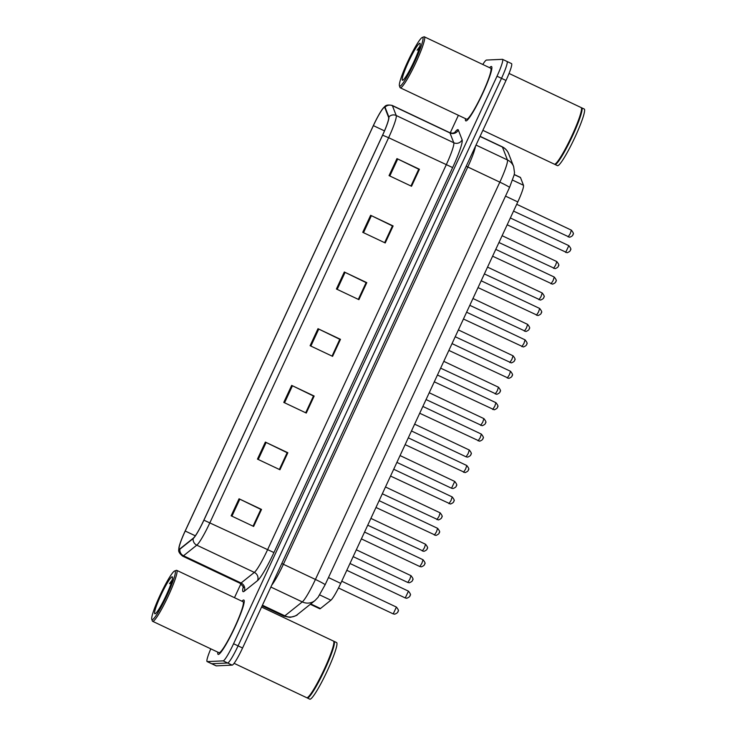 <?xml version="1.0" encoding="UTF-8"?>
<svg xmlns="http://www.w3.org/2000/svg" width="736" height="736" viewBox="0 0 736 736"><rect width="100%" height="100%" fill="white"/><g stroke="black" fill="none" stroke-linecap="round" stroke-linejoin="round"><path stroke-width="1.1" d="M514.243 174.496L520.334 177.376A18.786 2.226 115.3 0 1 520.508 177.588L523.489 185.279A18.786 2.226 115.3 0 1 517.794 201.931L340.74 583.363A18.786 2.226 115.3 0 1 330.887 600.208L320.473 608.516A18.786 2.226 115.3 0 1 319.921 608.801A18.786 2.226 115.3 0 1 319.783 608.773L310.307 604.284M218.371 654.433A30.066 3.56 -64.7 0 0 234.618 627.891A30.066 3.56 -64.7 0 0 243.864 600.052A30.066 3.56 -64.7 0 0 243.634 600.006A30.066 3.56 -64.7 0 0 241.942 601.22A30.066 3.56 -64.7 0 1 243.634 600.006A30.066 3.56 -64.7 0 1 243.864 600.052A30.066 3.56 -64.7 0 1 234.618 627.891A30.066 3.56 -64.7 0 1 218.371 654.433A30.066 3.56 -64.7 0 1 218.141 654.396A30.066 3.56 -64.7 0 0 218.371 654.433M466.017 120.916A30.066 3.56 -64.7 0 0 482.273 94.374A30.066 3.56 -64.7 0 0 491.51 66.534A30.066 3.56 -64.7 0 0 491.28 66.488A30.066 3.56 -64.7 0 0 489.587 67.703A30.066 3.56 -64.7 0 1 491.28 66.488A30.066 3.56 -64.7 0 1 491.51 66.534A30.066 3.56 -64.7 0 1 482.273 94.374A30.066 3.56 -64.7 0 1 466.017 120.916A30.066 3.56 -64.7 0 1 465.796 120.879A30.066 3.56 -64.7 0 0 466.017 120.916M179.474 549.038A20.038 2.374 115.3 0 1 179.317 549.01A20.038 2.374 115.3 0 1 185.214 531.024L373.382 125.635A20.038 2.374 115.3 0 1 384.643 107.401A20.038 2.374 115.3 0 1 384.827 107.622L388.626 117.429A20.038 2.374 115.3 0 1 382.554 135.194L203.844 520.177A20.038 2.374 115.3 0 1 193.338 538.154L180.062 548.743A20.038 2.374 115.3 0 1 179.474 549.038M179.262 549.498A20.544 2.429 -64.7 0 0 179.869 549.194L193.145 538.596A20.544 2.429 -64.7 0 0 203.909 520.177L382.619 135.185A20.544 2.429 -64.7 0 0 388.847 116.978L385.048 107.18A20.544 2.429 -64.7 0 0 383.189 108.146A20.544 2.429 -64.7 0 0 373.318 125.644L185.15 531.024A20.544 2.429 -64.7 0 0 178.977 547.418A20.544 2.429 -64.7 0 0 179.262 549.498M210.8 648.839A18.786 2.226 -64.7 0 0 207.12 661.581L211.609 663.716A18.786 2.226 -64.7 0 0 211.756 663.734L227.663 662.998A18.786 2.226 -64.7 0 0 238.068 645.877L501.51 78.338A18.786 2.226 -64.7 0 0 507.03 61.474A18.786 2.226 -64.7 0 0 506.892 61.447M217.828 652.17A30.066 3.56 -64.7 0 0 218.141 654.396A30.066 3.56 -64.7 0 1 217.828 652.17M465.474 118.652A30.066 3.56 -64.7 0 0 465.796 120.879A30.066 3.56 -64.7 0 1 465.474 118.652M207.12 661.581A18.786 2.226 -64.7 0 0 207.258 661.609L223.164 660.873A18.786 2.226 -64.7 0 0 233.57 643.742L497.012 76.213A18.786 2.226 -64.7 0 0 502.541 59.34A18.786 2.226 -64.7 0 0 502.394 59.322L486.487 60.058A18.786 2.226 -64.7 0 0 482.788 64.483M458.39 115.294L450.23 132.876M240.92 583.786L234.471 597.687M370.631 215.308L393.116 225.952L385.222 242.954L362.738 232.318L370.631 215.308L371.404 215.676L363.51 232.686M396.952 158.608L419.437 169.252L411.534 186.263L389.05 175.619L396.952 158.608L397.716 158.976L389.822 175.987M291.677 385.397L314.162 396.042L306.268 413.052L283.783 402.408L291.677 385.397L292.45 385.765L284.556 402.776M265.356 442.097L287.84 452.732L279.947 469.743L257.462 459.108L265.356 442.097L266.128 442.465L258.235 459.466M239.044 498.787L261.528 509.432L253.635 526.442L231.15 515.798L239.044 498.787L239.816 499.164L231.923 516.166M344.31 272.007L366.795 282.642L358.901 299.653L336.416 289.009L344.31 272.007L345.083 272.375L337.189 289.377M317.998 328.698L340.483 339.342L332.58 356.353L310.104 345.708L317.998 328.698L318.762 329.075L310.877 346.076M392.408 225.961L384.68 242.705M418.72 169.262L411.001 186.006M313.453 396.051L305.725 412.795M287.132 452.75L279.413 469.494M260.82 509.441L253.092 526.185M366.086 282.661L358.368 299.396M339.774 339.351L332.046 356.095L339.793 339.314L318.762 329.075M340.483 339.342L339.811 339.37M366.795 282.642L366.132 282.679M358.322 299.377L366.105 282.615L345.083 272.375M261.528 509.432L260.857 509.459M253.055 526.166L260.838 509.404L239.816 499.164M287.84 452.732L287.178 452.769M279.367 469.476L287.15 452.704L266.128 442.465M314.162 396.042L313.49 396.069M305.688 412.776L313.472 396.014L292.45 385.765M419.437 169.252L418.766 169.28M410.964 185.987L418.738 169.225L397.716 158.976M393.116 225.952L392.444 225.98M384.643 242.687L392.426 225.924L371.404 215.676M232.162 665.132A18.786 2.226 -64.7 0 0 242.567 648.002L506.009 80.463A18.786 2.226 -64.7 0 0 511.529 63.6L507.03 61.474A18.786 2.226 -64.7 0 1 501.51 78.338L238.068 645.877A18.786 2.226 -64.7 0 1 227.663 662.998L211.756 663.734A18.786 2.226 -64.7 0 1 211.609 663.716L216.108 665.841A18.786 2.226 -64.7 0 0 216.255 665.868L232.162 665.132L223.164 660.873M174.864 570.915A26.928 3.192 -64.7 0 0 174.644 570.97A26.928 3.192 -64.7 0 0 160.669 593.934A26.928 3.192 -64.7 0 0 151.763 619.307A26.928 3.192 -64.7 0 0 152.232 619.675A26.928 3.192 -64.7 0 0 167.146 595.13A26.928 3.192 -64.7 0 0 174.864 570.915M151.763 619.307L152.343 620.954A28.18 3.34 -64.7 0 0 152.619 621.304A28.18 3.34 -64.7 0 0 152.83 621.34A28.18 3.34 -64.7 0 0 168.066 596.454A28.18 3.34 -64.7 0 0 176.732 570.354A28.18 3.34 -64.7 0 0 176.511 570.317A28.18 3.34 -64.7 0 0 176.281 570.372L174.644 570.97M152.619 621.304L218.942 652.694A28.18 3.34 -64.7 0 0 219.162 652.74A28.18 3.34 -64.7 0 0 234.398 627.845A28.18 3.34 -64.7 0 0 243.055 601.744L176.732 570.354M234.085 663.32L306.7 697.691A31.317 3.708 -64.7 0 0 306.94 697.737A31.317 3.708 -64.7 0 0 307.197 697.682A31.317 3.708 -64.7 0 0 323.444 670.974A31.317 3.708 -64.7 0 0 333.794 641.479A31.317 3.708 -64.7 0 0 333.491 641.084L261.574 607.044M307.032 697.728A31.317 3.708 -64.7 0 0 307.262 697.958A31.317 3.708 -64.7 0 0 307.501 698.004A31.317 3.708 -64.7 0 0 324.429 670.349A31.317 3.708 -64.7 0 0 334.052 641.35A31.317 3.708 -64.7 0 0 333.813 641.304A31.317 3.708 -64.7 0 0 333.73 641.314M307.262 697.958L309.792 699.154A31.317 3.708 -64.7 0 0 310.031 699.2A31.317 3.708 -64.7 0 0 326.959 671.545A31.317 3.708 -64.7 0 0 336.582 642.546L334.052 641.35M154.965 613.787A20.424 2.42 -64.7 0 0 155.14 613.75A20.424 2.42 -64.7 0 0 165.738 596.335A20.424 2.42 -64.7 0 0 172.482 577.098A20.424 2.42 -64.7 0 0 172.132 576.812A20.424 2.42 -64.7 0 0 160.816 595.424A20.424 2.42 -64.7 0 0 154.965 613.787M172.16 580.014L169.482 583.685L171.497 582.286M307.197 697.682L307.602 697.535A31.004 3.671 -64.7 0 0 323.693 671.094A31.004 3.671 -64.7 0 0 333.942 641.884L333.794 641.479M169.482 583.685L171.911 580.925M422.519 37.398A26.928 3.192 -64.7 0 0 422.289 37.453A26.928 3.192 -64.7 0 0 408.314 60.416A26.928 3.192 -64.7 0 0 399.418 85.79A26.928 3.192 -64.7 0 0 399.878 86.158A26.928 3.192 -64.7 0 0 414.8 61.612A26.928 3.192 -64.7 0 0 422.519 37.398M399.418 85.79L399.988 87.437A28.18 3.34 -64.7 0 0 400.264 87.786A28.18 3.34 -64.7 0 0 400.476 87.823A28.18 3.34 -64.7 0 0 415.72 62.937A28.18 3.34 -64.7 0 0 424.378 36.837A28.18 3.34 -64.7 0 0 424.166 36.8A28.18 3.34 -64.7 0 0 423.936 36.855L422.289 37.453M400.264 87.786L466.596 119.177A28.18 3.34 -64.7 0 0 466.808 119.223A28.18 3.34 -64.7 0 0 482.043 94.328A28.18 3.34 -64.7 0 0 490.71 68.227L424.378 36.837M482.853 130.336L554.355 164.174A31.317 3.708 -64.7 0 0 554.585 164.22A31.317 3.708 -64.7 0 0 554.843 164.165A31.317 3.708 -64.7 0 0 571.099 137.457A31.317 3.708 -64.7 0 0 581.449 107.962A31.317 3.708 -64.7 0 0 581.146 107.566L509.045 73.444M554.677 164.211A31.317 3.708 -64.7 0 0 554.916 164.441A31.317 3.708 -64.7 0 0 555.146 164.487A31.317 3.708 -64.7 0 0 572.084 136.832A31.317 3.708 -64.7 0 0 581.707 107.833A31.317 3.708 -64.7 0 0 581.468 107.787A31.317 3.708 -64.7 0 0 581.376 107.796M554.916 164.441L557.446 165.637A31.317 3.708 -64.7 0 0 557.676 165.683A31.317 3.708 -64.7 0 0 574.604 138.028A31.317 3.708 -64.7 0 0 584.237 109.029L581.707 107.833M402.62 80.27A20.424 2.42 -64.7 0 0 402.785 80.233A20.424 2.42 -64.7 0 0 413.384 62.818A20.424 2.42 -64.7 0 0 420.136 43.58A20.424 2.42 -64.7 0 0 419.778 43.295A20.424 2.42 -64.7 0 0 408.471 61.907A20.424 2.42 -64.7 0 0 402.62 80.27M419.814 46.497L417.128 50.168L419.152 48.769M554.843 164.165L555.257 164.018A31.004 3.671 -64.7 0 0 571.348 137.577A31.004 3.671 -64.7 0 0 581.587 108.367L581.449 107.962M417.128 50.168L419.566 47.408M310.767 603.925L320.473 608.516M319.709 594.918L330.887 600.208M328.468 577.558L340.74 583.363M505.522 196.126L517.794 201.931M512.615 180.127L523.489 185.279M514.225 174.616L520.508 177.588M185.214 531.024L195.316 535.808M454.544 132.701A31.317 3.708 115.3 0 1 457.801 129.619A31.317 3.708 115.3 0 1 458.326 130.024L462.134 139.822A31.317 3.708 115.3 0 1 452.631 167.578L273.93 552.561A31.317 3.708 115.3 0 1 257.508 580.64L244.242 591.238A31.317 3.708 115.3 0 1 243.202 587.034M382.619 135.185L388.617 137.715L209.907 522.698A25.052 2.962 115.3 0 1 196.779 545.164L183.503 555.763A25.052 2.962 115.3 0 1 182.758 556.131A25.052 2.962 115.3 0 1 182.574 556.094L240.129 583.335A25.052 2.962 -64.7 0 0 240.322 583.372A25.052 2.962 -64.7 0 0 241.068 583.004L254.334 572.406A25.052 2.962 -64.7 0 0 267.472 549.948L446.172 164.956A25.052 2.962 -64.7 0 0 453.781 142.747L449.972 132.949A25.052 2.962 -64.7 0 0 449.742 132.664L452.474 133.216L454.903 132.59M179.869 549.194A6.265 6.044 -128.6 0 0 183.503 555.763L241.068 583.004A6.265 6.044 51.4 0 1 244.242 591.238M273.93 552.561L203.909 520.177M388.847 116.978A6.265 6.182 -21.2 0 1 396.216 115.506A25.052 2.962 115.3 0 1 388.617 137.715L452.631 167.578M257.508 580.64A6.265 6.044 51.4 0 0 254.334 572.406L196.779 545.164A6.265 6.044 -128.6 0 1 193.145 538.596M385.048 107.18A6.265 6.182 -21.2 0 1 392.408 105.708L396.216 115.506L453.781 142.747A6.265 6.182 158.8 0 0 462.134 139.822M383.189 108.146C385.084 106.83 384.79 104.043 392.178 105.423A25.052 2.962 115.3 0 1 392.408 105.708L449.972 132.949A6.265 6.182 158.8 0 0 458.326 130.024M207.258 661.609L216.255 665.868M233.57 643.742L242.567 648.002M497.012 76.213L506.009 80.463M373.382 125.635L384.477 130.888M297.556 614.468A12.53 12.089 -128.6 0 1 284.85 615.83L302.284 601.91A25.052 2.962 -64.7 0 0 315.422 579.453L499.836 182.151A25.052 2.962 -64.7 0 0 507.435 159.942A12.53 12.356 -21.2 0 1 513.645 166.594L514.501 172.555L514.17 174.901L509.524 187.496L325.11 584.798L318.081 597.292L314.99 600.548L297.556 614.468C297.464 615.259 294.924 616.234 289.947 617.375L283.921 616.161A25.052 2.962 -64.7 0 0 284.105 616.198A25.052 2.962 -64.7 0 0 284.85 615.83L262.421 605.213M476.017 145.075L507.435 159.942L502.44 147.071A25.052 2.962 -64.7 0 0 502.21 146.786C505.236 148.276 507.38 150.586 508.64 153.714L513.645 166.594M480.019 136.454L502.44 147.071A12.53 12.356 -21.2 0 1 508.64 153.714M314.99 600.548A12.53 12.089 -128.6 0 1 302.284 601.91L270.866 587.043M325.11 584.798A12.53 0.782 -155.1 0 0 315.422 579.453L283.378 564.282A25.052 2.962 115.3 0 1 271.75 585.129M509.524 187.496A12.53 0.782 -155.1 0 0 499.836 182.151L467.802 166.989L283.378 564.282L281.796 563.491M475.438 146.326A25.052 2.962 115.3 0 1 467.802 166.989L466.21 166.189M341.743 581.21L396.428 607.09C398.461 609.684 398.976 611.064 397.983 611.23C398.213 612.242 397.118 613.226 394.708 614.183L393.217 613.888L396.4 607.09M349.968 563.472L408.48 591.164C410.504 593.759 411.028 595.139 410.035 595.304C410.256 596.316 409.17 597.301 406.75 598.258L405.26 597.954L408.452 591.155M356.316 549.792L411.01 575.681C413.043 578.275 413.558 579.655 412.565 579.821C412.795 580.824 411.7 581.808 409.29 582.774L407.799 582.47L409.86 579.158L410.982 575.672M422.354 551.043L424.433 547.75L425.564 544.263M436.936 519.634L439.015 516.341L440.146 512.854M400.062 455.566L454.756 481.454C456.78 484.049 457.304 485.429 456.311 485.585C456.532 486.597 455.446 487.582 453.026 488.538L451.536 488.244L454.728 481.445M364.55 532.064L423.062 559.756C425.086 562.35 425.601 563.73 424.608 563.896C424.838 564.898 423.743 565.883 421.332 566.849L419.842 566.545L421.903 563.233L423.025 559.746M434.396 535.118L436.485 531.824L437.607 528.338M448.978 503.709L451.067 500.416L452.189 496.929M414.635 424.157L469.329 450.036C471.362 452.64 471.877 454.02 470.884 454.176C471.114 455.188 470.019 456.173 467.608 457.13L466.118 456.835L468.179 453.523L469.301 450.036M480.672 425.408L482.761 422.114L483.883 418.628M495.254 393.999L497.334 390.696L498.465 387.219M463.56 472.3L465.64 469.007L466.771 465.52M478.142 440.892L480.222 437.598L481.353 434.111M492.724 409.483L494.804 406.189L495.926 402.702M509.836 362.581L511.916 359.288L513.047 355.801M458.381 329.921L513.075 355.81C515.099 358.404 515.623 359.784 514.63 359.95C514.86 360.962 513.765 361.946 511.345 362.903L455.216 336.738M524.418 331.172L526.498 327.879L527.62 324.392M472.963 298.512L527.657 324.401C529.681 326.996 530.196 328.376 529.212 328.541C529.432 329.544 528.338 330.528 525.927 331.494L469.798 305.33M538.991 299.764L541.08 296.47L542.202 292.983M487.536 267.104L542.23 292.992C544.263 295.587 544.778 296.967 543.784 297.132C544.014 298.135 542.92 299.12 540.509 300.086L484.371 273.921M553.573 268.355L555.662 265.061L556.784 261.574M502.118 235.695L556.812 261.584C558.845 264.178 559.36 265.558 558.366 265.724C558.596 266.726 557.502 267.711 555.091 268.668L498.953 242.512M568.155 236.946L570.234 233.652L571.366 230.166M516.7 204.286L571.394 230.166C573.418 232.769 573.942 234.149 572.948 234.306C573.178 235.318 572.084 236.302 569.664 237.259L513.535 211.103M507.297 378.065L509.386 374.771L510.508 371.294M521.879 346.656L523.958 343.362L525.09 339.876M536.461 315.247L538.54 311.954L539.672 308.467M551.043 283.838L553.122 280.545L554.254 277.058M565.625 252.43L568.854 245.658L510.352 217.966M178.977 547.418C179.152 549.746 176.824 551.264 182.574 556.094M502.541 59.34L507.03 61.474M392.178 105.423L449.742 132.664M243.303 587.788C244.14 587.862 243.082 586.38 240.129 583.335M502.21 146.786L480.084 136.316M283.921 616.161L262.126 605.857M393.217 613.888L338.496 587.99M405.26 597.954L346.803 570.29M407.799 582.47L353.151 556.609M370.898 518.383L425.592 544.272C427.625 546.866 428.14 548.246 427.147 548.412C427.377 549.415 426.282 550.399 423.862 551.365L367.733 525.2M385.48 486.974L440.174 512.863C442.198 515.458 442.722 516.838 441.729 517.003C441.959 518.006 440.864 518.99 438.444 519.956L382.315 493.792M451.536 488.244L396.897 462.383M419.842 566.545L361.385 538.881M375.967 507.472L435.914 535.44C438.325 534.474 439.42 533.49 439.19 532.487C440.183 532.321 439.668 530.941 437.635 528.347L379.132 500.655M390.549 476.063L450.496 504.022C452.907 503.065 454.002 502.081 453.772 501.078C454.765 500.912 454.25 499.532 452.217 496.938L393.705 469.246M466.118 456.835L411.47 430.974M429.217 392.748L483.911 418.628C485.944 421.222 486.459 422.602 485.466 422.768C485.696 423.78 484.601 424.764 482.19 425.721L426.052 399.565M443.799 361.339L498.493 387.219C500.526 389.813 501.041 391.193 500.048 391.359C500.278 392.371 499.183 393.355 496.763 394.312L440.634 368.156M405.122 444.654L465.069 472.613C467.489 471.656 468.584 470.672 468.354 469.66C469.347 469.504 468.823 468.124 466.799 465.529L408.287 437.837M419.704 413.246L479.651 441.204C482.071 440.248 483.156 439.263 482.936 438.251C483.929 438.086 483.405 436.715 481.381 434.111L422.869 406.428M434.286 381.828L494.233 409.796C496.644 408.839 497.738 407.854 497.508 406.842C498.502 406.677 497.987 405.297 495.954 402.702L437.451 375.01M448.868 350.419L508.815 378.387C511.226 377.43 512.32 376.446 512.09 375.434C513.084 375.268 512.569 373.888 510.536 371.294L452.033 343.602M463.441 319.01L523.388 346.978C525.808 346.012 526.902 345.028 526.672 344.025C527.666 343.859 527.151 342.479 525.118 339.885L466.606 312.193M478.023 287.601L537.97 315.569C540.39 314.603 541.484 313.619 541.254 312.616C542.248 312.45 541.724 311.07 539.7 308.476L481.188 280.784M492.605 256.192L552.552 284.16C554.972 283.194 556.057 282.21 555.836 281.207C556.83 281.042 556.306 279.662 554.282 277.067L495.77 249.375M507.187 224.784L567.134 252.742C569.544 251.786 570.639 250.801 570.409 249.789C571.403 249.633 570.888 248.253 568.854 245.658"/></g></svg>
